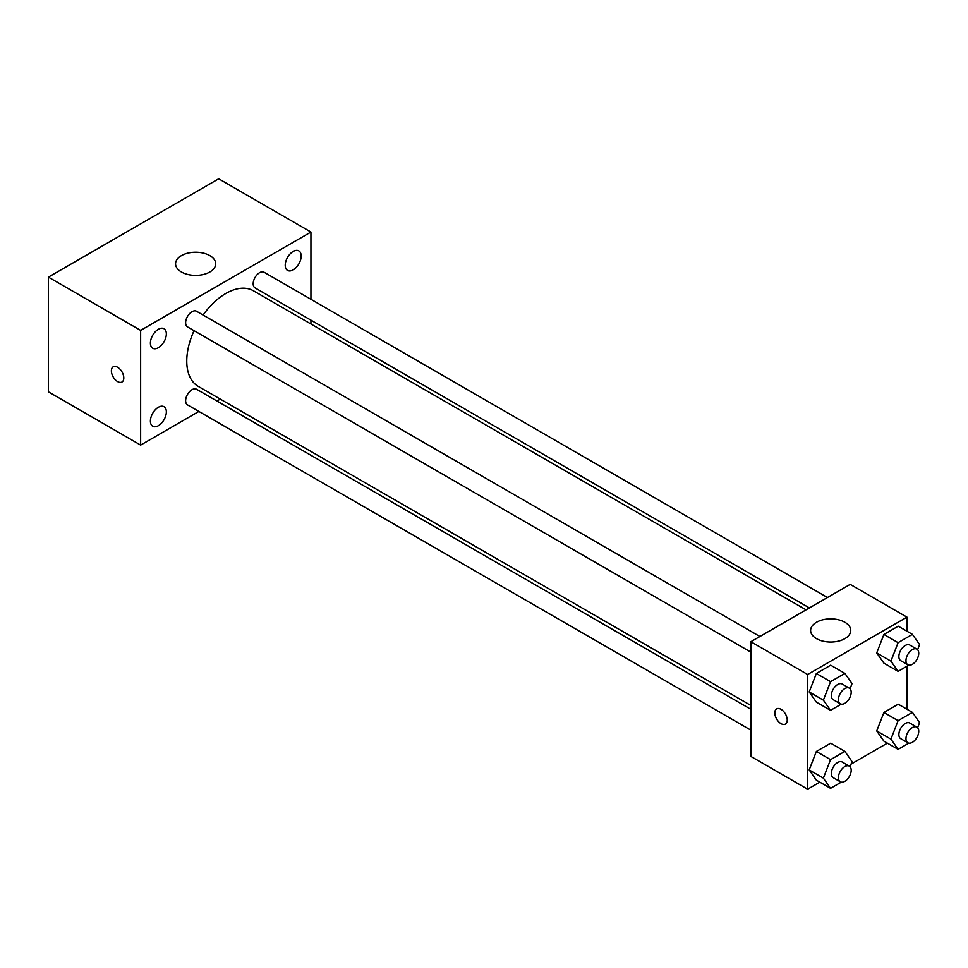 <?xml version="1.0" encoding="UTF-8"?>
<svg xmlns="http://www.w3.org/2000/svg" width="968" height="968" viewBox="0 0 968 968"><rect width="100%" height="100%" fill="white"/><g stroke="black" fill="none" stroke-linecap="round" stroke-linejoin="round"><path stroke-width="1.45" d="M198.876 411.461L140.638 445.086L48.4 391.822L48.4 277.126L218.695 178.802L310.934 232.054L310.934 299.306M293.195 251.438A11.277 6.51 120 0 0 285.826 261.384A11.277 6.51 120 0 0 287.556 270.423A11.277 6.51 120 0 0 298.834 263.913A11.277 6.51 120 0 0 298.834 250.881A11.277 6.51 120 0 0 293.195 251.438M158.377 329.277A11.277 6.51 120 0 0 151.008 339.224A11.277 6.51 120 0 0 152.738 348.262A11.277 6.51 120 0 0 164.016 341.74A11.277 6.51 120 0 0 164.016 328.721A11.277 6.51 120 0 0 158.377 329.277M158.377 407.274A11.277 6.51 120 0 0 151.008 417.22A11.277 6.51 120 0 0 152.738 426.259A11.277 6.51 120 0 0 164.016 419.749A11.277 6.51 120 0 0 164.016 406.717A11.277 6.51 120 0 0 158.377 407.274M140.638 445.086L140.638 330.378L48.4 277.126M140.638 330.378L310.934 232.054M209.826 271.996A20.074 11.592 180 0 1 187.949 274.513A20.074 11.592 180 0 1 175.559 263.804A20.074 11.592 180 0 1 195.633 252.224A20.074 11.592 180 0 1 215.707 263.804A20.074 11.592 180 0 1 209.826 271.996M220.268 399.106L216.941 401.03M123.795 378.004A8.785 5.07 60 0 1 121.968 382.021A8.785 5.07 60 0 1 113.195 376.951A8.785 5.07 60 0 1 113.195 366.811A8.785 5.07 60 0 1 119.959 369.159A8.785 5.07 60 0 1 123.795 378.004M121.98 382.021A8.785 5.07 60 0 1 113.195 376.951A8.785 5.07 60 0 1 113.195 366.811M310.934 320.154L310.934 324.002M827.446 597.51L264.082 272.25A9.027 5.215 120 0 0 259.569 272.698A9.027 5.215 120 0 0 253.18 283.757A9.027 5.215 120 0 0 255.044 287.895L809.381 607.928M750.865 709.29L196.528 389.245A9.027 5.215 120 0 0 192.015 389.693A9.027 5.215 120 0 0 185.626 400.752A9.027 5.215 120 0 0 187.502 404.89L750.865 730.15M759.892 636.508L196.528 311.248A9.027 5.215 120 0 0 192.015 311.696A9.027 5.215 120 0 0 186.11 319.658A9.027 5.215 120 0 0 187.502 326.894L750.865 652.142M194.048 330.669A55.188 31.859 120 0 0 186.763 361.1A55.188 31.859 120 0 0 198.198 386.365L750.865 705.442M806.054 609.852L253.386 290.775A55.188 31.859 120 0 0 203.086 315.036M819.823 782.156L807.627 789.198L750.865 756.419L750.865 641.724L850.194 584.37L906.968 617.136L906.968 631.233M887.378 743.158L851.066 764.115M883.905 663.14L876.73 652.94L883.905 634.463L898.244 626.187L883.905 634.463L876.73 652.94L883.905 663.14L898.098 671.344L890.923 661.144L898.098 642.667L912.437 634.379L919.6 644.579L917.604 649.722M816.351 780.147L809.188 769.947L816.351 751.47L830.689 743.194L816.351 751.47L809.188 769.947L816.351 780.147L830.544 788.339L823.369 778.139L830.544 759.662L844.882 751.386L852.046 761.586L850.049 766.729M906.968 666.214L906.968 709.229M807.627 789.198L807.627 674.49L906.968 617.136M883.905 741.149L876.73 730.949L883.905 712.472L898.244 704.196L883.905 712.472L876.73 730.949L883.905 741.149L898.098 749.341L890.923 739.141L898.098 720.664L912.437 712.387L919.6 722.588L917.604 727.73M816.351 702.139L809.188 691.951L816.351 673.474L830.689 665.185L816.351 673.474L809.188 691.951L816.351 702.139L830.544 710.343L823.369 700.142L830.544 681.666L844.882 673.389L852.046 683.577L850.049 688.72M807.627 674.49L750.865 641.724M816.496 638.65A20.074 11.592 180 0 1 810.615 630.458A20.074 11.592 180 0 1 830.689 618.867A20.074 11.592 180 0 1 850.751 630.458A20.074 11.592 180 0 1 838.373 641.155A20.074 11.592 180 0 1 816.496 638.65M787.226 720.071A8.785 5.07 60 0 1 785.411 724.088A8.785 5.07 60 0 1 776.626 719.018A8.785 5.07 60 0 1 776.626 708.879A8.785 5.07 60 0 1 783.39 711.226A8.785 5.07 60 0 1 787.226 720.071M785.411 724.088A8.785 5.07 60 0 1 776.639 719.018A8.785 5.07 60 0 1 776.626 708.879M841.277 704.135L830.544 710.343M849.323 688.139L842.233 684.037A9.027 5.215 120 0 0 835.263 686.457A9.027 5.215 120 0 0 831.33 695.544A9.027 5.215 120 0 0 833.194 699.683L840.297 703.784A9.027 5.215 120 0 0 849.323 698.569A9.027 5.215 120 0 0 849.323 688.139A9.027 5.215 120 0 0 842.366 690.559A9.027 5.215 120 0 0 838.421 699.646A9.027 5.215 120 0 0 840.297 703.784M823.369 700.142L809.188 691.951M830.544 681.666L816.351 673.474M844.882 673.389L830.689 665.185M908.831 665.137L898.098 671.344M916.877 649.141L909.775 645.039A9.027 5.215 120 0 0 902.817 647.459A9.027 5.215 120 0 0 898.873 656.546A9.027 5.215 120 0 0 900.748 660.684L907.839 664.774A9.027 5.215 120 0 0 916.877 659.559A9.027 5.215 120 0 0 916.877 649.141A9.027 5.215 120 0 0 909.908 651.561A9.027 5.215 120 0 0 905.975 660.648A9.027 5.215 120 0 0 907.839 664.774M890.923 661.144L876.73 652.94M898.098 642.667L883.905 634.463M912.437 634.379L898.244 626.187M841.277 782.144L830.544 788.339M849.323 766.136L842.233 762.034A9.027 5.215 120 0 0 835.263 764.454A9.027 5.215 120 0 0 831.33 773.553A9.027 5.215 120 0 0 833.194 777.679L840.297 781.781A9.027 5.215 120 0 0 849.323 776.566A9.027 5.215 120 0 0 849.323 766.136A9.027 5.215 120 0 0 842.366 768.556A9.027 5.215 120 0 0 838.421 777.643A9.027 5.215 120 0 0 840.297 781.781M823.369 778.139L809.188 769.947M830.544 759.662L816.351 751.47M844.882 751.386L830.689 743.194M908.831 743.146L898.098 749.341M916.877 727.137L909.775 723.035A9.027 5.215 120 0 0 902.817 725.455A9.027 5.215 120 0 0 898.873 734.543A9.027 5.215 120 0 0 900.748 738.681L907.839 742.783A9.027 5.215 120 0 0 916.877 737.568A9.027 5.215 120 0 0 916.877 727.137A9.027 5.215 120 0 0 909.908 729.557A9.027 5.215 120 0 0 905.975 738.644A9.027 5.215 120 0 0 907.839 742.783M890.923 739.141L876.73 730.949M898.098 720.664L883.905 712.472M912.437 712.387L898.244 704.196"/></g></svg>

